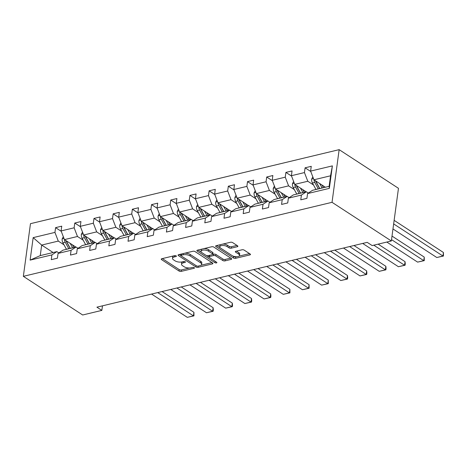 <?xml version="1.0" encoding="UTF-8"?>
<svg xmlns="http://www.w3.org/2000/svg" width="467" height="467" viewBox="0 0 467 467"><rect width="100%" height="100%" fill="white"/><g stroke="black" fill="none" stroke-linecap="round" stroke-linejoin="round"><path stroke-width="0.7" d="M176.17 255.881A1.092 0.467 -172.3 0 0 174.646 255.642L161.815 258.718A1.559 0.671 -172.3 0 0 161.238 259.144A1.559 0.671 -172.3 0 0 161.576 259.64L179.042 271.023A1.559 0.671 -172.3 0 0 181.219 271.368L194.05 268.291A1.092 0.467 -172.3 0 0 194.453 267.994A1.092 0.467 -172.3 0 0 194.214 267.644A1.092 0.467 -172.3 0 0 192.69 267.404L191.032 267.801A4.997 2.142 -172.3 0 1 184.062 266.704L182.609 265.758A4.997 2.142 -172.3 0 1 181.523 264.164A4.997 2.142 -172.3 0 1 183.368 262.81L185.025 262.407A1.092 0.467 -172.3 0 0 185.428 262.115A1.092 0.467 -172.3 0 0 185.195 261.765A1.092 0.467 -172.3 0 0 183.665 261.526L182.007 261.923A4.997 2.142 -172.3 0 1 175.037 260.825L173.584 259.88A4.997 2.142 -172.3 0 1 172.498 258.28A4.997 2.142 -172.3 0 1 174.343 256.926L176.001 256.529A1.092 0.467 -172.3 0 0 176.403 256.231A1.092 0.467 -172.3 0 0 176.17 255.881M237.306 246.716A1.559 0.671 -172.3 0 0 237.884 246.29A1.559 0.671 -172.3 0 0 237.545 245.794L232.648 242.601A1.559 0.671 -172.3 0 0 230.465 242.256L216.215 245.671A1.559 0.671 -172.3 0 0 215.643 246.097A1.559 0.671 -172.3 0 0 215.982 246.594L233.447 257.977A1.559 0.671 -172.3 0 0 235.625 258.321L249.874 254.906A1.559 0.671 -172.3 0 0 250.452 254.48A1.559 0.671 -172.3 0 0 250.108 253.984L244.194 250.125A1.559 0.671 -172.3 0 0 242.011 249.781L235.917 251.246A1.559 0.671 -172.3 0 0 235.339 251.666A1.559 0.671 -172.3 0 0 235.677 252.168L238.614 254.077A4.174 1.792 -172.3 0 1 239.518 255.414A4.174 1.792 -172.3 0 1 236.646 256.71A4.174 1.792 -172.3 0 1 232.152 255.63L220.652 248.135A4.174 1.792 -172.3 0 1 219.747 246.804A4.174 1.792 -172.3 0 1 222.625 245.502A4.174 1.792 -172.3 0 1 227.114 246.588L229.028 247.837A1.559 0.671 -172.3 0 0 231.212 248.175L237.306 246.716L237.44 245.724M23.35 276.336L82.659 314.992L101.853 310.392L96.914 307.169L367.214 242.35L372.152 245.572L391.346 240.972L332.037 202.316L23.35 276.336L30.472 223.675L339.153 149.656L332.037 202.316M195.089 251.608A1.559 0.671 -172.3 0 0 192.912 251.264L178.657 254.678A1.559 0.671 -172.3 0 0 178.085 255.105A1.559 0.671 -172.3 0 0 178.423 255.601L195.889 266.984A1.559 0.671 -172.3 0 0 198.066 267.328L212.316 263.913A1.559 0.671 -172.3 0 0 212.894 263.487A1.559 0.671 -172.3 0 0 212.555 262.991L195.089 251.608M197.436 250.178L211.691 246.757A1.559 0.671 -172.3 0 1 213.868 247.101L231.334 258.485A1.559 0.671 -172.3 0 1 231.673 258.987A1.559 0.671 -172.3 0 1 231.095 259.407L224.995 260.872A1.559 0.671 -172.3 0 1 222.817 260.528L215.736 255.91A1.559 0.671 -172.3 0 0 213.559 255.566L209.514 256.541A1.559 0.671 -172.3 0 0 208.936 256.961A1.559 0.671 -172.3 0 0 209.274 257.457L216.647 262.267A1.092 0.467 -172.3 0 1 216.886 262.617A1.092 0.467 -172.3 0 1 216.133 262.956A1.092 0.467 -172.3 0 1 214.96 262.67L197.202 251.1A1.559 0.671 -172.3 0 1 196.864 250.598A1.559 0.671 -172.3 0 1 197.436 250.178M307.56 193.583L312.522 190.314L329.13 186.333L329.34 188.364L307.56 193.583L306.918 198.352L300.766 199.829L301.408 195.06L288.367 198.189L287.725 202.958L281.572 204.429L282.22 199.666L269.179 202.789L268.531 207.558L262.378 209.035L263.026 204.266L249.985 207.395L249.337 212.164L243.184 213.635L243.832 208.866L230.791 211.995L230.143 216.764L223.997 218.241L224.639 213.472L211.598 216.6L210.956 221.364L204.803 222.841L205.445 218.071L192.404 221.2L191.762 225.97L185.609 227.447L186.251 222.677L173.21 225.8L172.568 230.57L166.415 232.046L167.058 227.277L154.017 230.406L153.374 235.175L147.222 236.646L147.87 231.883L134.829 235.006L134.181 239.775L128.028 241.252L128.676 236.483L115.635 239.612L114.987 244.381L108.834 245.852L109.482 241.083L96.441 244.212L95.793 248.981L89.646 250.458L90.289 245.689L77.248 248.818L76.606 253.581L70.453 255.058L71.095 250.289L58.054 253.418L57.412 258.187L51.259 259.664L51.901 254.894L30.127 260.113L33.169 237.627L54.943 232.403L55.591 227.639L61.737 226.162L61.095 230.931L74.136 227.803L74.778 223.033L80.931 221.562L80.289 226.326L93.33 223.203L93.972 218.433L100.125 216.957L99.483 221.726L112.524 218.597L113.166 213.828L119.319 212.357L118.676 217.12L131.717 213.997L132.359 209.228L138.512 207.751L137.864 212.52L150.905 209.391L151.553 204.628L157.706 203.151L157.058 207.92L170.099 204.791L170.747 200.022L176.9 198.545L176.252 203.314L189.293 200.185L189.941 195.422L196.087 193.945L195.445 198.714L208.486 195.585L209.128 190.816L215.281 189.345L214.639 194.109L227.68 190.985L228.322 186.216L234.475 184.739L233.833 189.509L246.874 186.38L247.516 181.61L253.669 180.139L253.026 184.903L266.067 181.78L266.71 177.011L272.862 175.534L272.214 180.303L285.255 177.174L285.903 172.405L292.056 170.934L291.408 175.703L304.449 172.574L305.097 167.805L311.25 166.328L310.602 171.097L332.381 165.878L329.34 188.364M306.183 191.832L294.753 184.383L307.794 181.254L313.515 184.985M307.794 181.254L304.449 172.574M294.753 184.383L291.408 175.703M288.367 198.189L293.329 194.914L306.37 191.791L301.408 195.06M308.343 193.075L306.37 191.791M286.989 196.438L275.559 188.989L288.6 185.86L294.321 189.59M288.6 185.86L285.255 177.174M275.559 188.989L272.214 180.303M269.179 202.789L274.135 199.52L287.176 196.391L282.22 199.666M289.149 197.675L287.176 196.391M267.795 201.038L256.365 193.589L269.406 190.46L275.133 194.19M269.406 190.46L266.067 181.78M256.365 193.589L253.026 184.903M249.985 207.395L254.941 204.12L267.982 200.997L263.026 204.266M269.955 202.275L267.982 200.997M248.607 205.643L237.172 198.189L250.219 195.066L255.939 198.796M250.219 195.066L246.874 186.38M237.172 198.189L233.833 189.509M230.791 211.995L235.753 208.726L248.794 205.597L243.832 208.866M250.761 206.881L248.794 205.597M229.414 210.243L217.984 202.795L231.025 199.666L236.746 203.396M231.025 199.666L227.68 190.985M217.984 202.795L214.639 194.109M211.598 216.6L216.56 213.326L229.601 210.197L224.639 213.472M231.568 211.481L229.601 210.197M210.22 214.849L198.79 207.395L211.831 204.272L217.552 207.996M211.831 204.272L208.486 195.585M198.79 207.395L195.445 198.714M192.404 221.2L197.366 217.931L210.407 214.802L205.445 218.071M212.374 216.087L210.407 214.802M191.026 219.449L179.597 212L192.637 208.872L198.358 212.602M192.637 208.872L189.293 200.185M179.597 212L176.252 203.314M173.21 225.8L178.172 222.531L191.213 219.402L186.251 222.677M193.18 220.687L191.213 219.402M171.833 224.049L160.403 216.6L173.444 213.472L179.165 217.202M173.444 213.472L170.099 204.791M160.403 216.6L157.058 207.92M154.017 230.406L158.978 227.131L172.019 224.008L167.058 227.277M173.993 225.292L172.019 224.008M152.639 228.655L141.209 221.206L154.25 218.077L159.971 221.807M154.25 218.077L150.905 209.391M141.209 221.206L137.864 212.52M134.829 235.006L139.785 231.737L152.826 228.608L147.87 231.883M154.799 229.892L152.826 228.608M133.445 233.255L122.015 225.806L135.056 222.677L140.783 226.407M135.056 222.677L131.717 213.997M122.015 225.806L118.676 217.12M115.635 239.612L120.591 236.337L133.632 233.214L128.676 236.483M135.605 234.492L133.632 233.214M114.257 237.861L102.822 230.406L115.869 227.283L121.589 231.013M115.869 227.283L112.524 218.597M102.822 230.406L99.483 221.726M96.441 244.212L101.403 240.943L114.444 237.814L109.482 241.083M116.411 239.098L114.444 237.814M95.064 242.461L83.634 235.012L96.675 231.883L102.396 235.613M96.675 231.883L93.33 223.203M83.634 235.012L80.289 226.326M77.248 248.818L82.21 245.543L95.25 242.414L90.289 245.689M97.218 243.698L95.25 242.414M75.87 247.066L64.44 239.612L77.481 236.489L83.202 240.213M77.481 236.489L74.136 227.803M64.44 239.612L61.095 230.931M58.054 253.418L63.016 250.149L76.057 247.02L71.095 250.289M78.024 248.304L76.057 247.02M53.11 252.524L41.68 245.07L58.287 241.089L64.008 244.819M58.287 241.089L54.943 232.403M33.169 237.627L41.68 245.07L40.255 255.607L56.863 251.62L51.901 254.894M391.346 240.972L398.468 188.312L339.153 149.656M101.853 310.392L102.471 305.838M329.13 186.333L330.554 175.796L313.947 179.783L325.376 187.232M58.83 252.904L56.863 251.62M40.255 255.607L30.127 260.113M313.947 179.783L310.602 171.097M332.381 165.878L330.554 175.796M61.247 231.328L55.591 227.639M80.441 226.723L74.778 223.033M99.634 222.123L93.972 218.433M118.828 217.517L113.166 213.828M138.016 212.917L132.359 209.228M157.21 208.311L151.553 204.628M176.403 203.711L170.747 200.022M195.597 199.105L189.941 195.422M214.791 194.505L209.128 190.816M233.985 189.906L228.322 186.216M253.178 185.3L247.516 181.61M272.366 180.7L266.71 177.011M291.56 176.094L285.903 172.405M310.753 171.494L305.097 167.805M173.403 255.939A4.997 2.142 -172.3 0 0 172.691 256.856L172.498 258.28M182.428 261.824A4.997 2.142 -172.3 0 0 181.716 262.74L181.523 264.164M162.341 258.595L179.235 269.599A1.559 0.671 -172.3 0 0 181.412 269.944L189.526 268M200.921 265.268L211.977 262.612M179.188 254.556L181.003 255.735M181.348 255.245A1.092 0.467 -172.3 0 0 180.945 255.542A1.092 0.467 -172.3 0 0 181.178 255.893L196.514 265.886A1.092 0.467 -172.3 0 0 198.037 266.126L199.788 265.705A4.997 2.142 -172.3 0 0 201.633 264.351A4.997 2.142 -172.3 0 0 200.547 262.752L190.069 255.922A4.997 2.142 -172.3 0 0 183.099 254.824L181.348 255.245L181.517 253.995M181.143 254.083A1.092 0.467 -172.3 0 0 181.138 254.118L180.945 255.542M201.633 264.351L201.826 262.927A4.997 2.142 -172.3 0 0 200.74 261.333L200.547 262.752M184.792 253.207A4.997 2.142 -172.3 0 1 190.262 254.503L200.74 261.333M230.756 258.111L225.187 259.448L224.995 260.872M212.724 254.392L213.752 254.147A1.559 0.671 -172.3 0 1 215.929 254.486L223.01 259.103A1.559 0.671 -172.3 0 0 225.187 259.448M209.181 255.408A1.559 0.671 -172.3 0 0 209.128 255.537L208.936 256.961M209.053 257.276L206.286 255.472M201.534 252.373L197.967 250.049M208.387 251.118A4.174 1.792 -172.3 0 0 203.892 250.038A4.174 1.792 -172.3 0 0 201.014 251.334A4.174 1.792 -172.3 0 0 201.925 252.67L205.976 255.309A1.559 0.671 -172.3 0 0 208.154 255.653L212.199 254.684A1.559 0.671 -172.3 0 0 212.777 254.258A1.559 0.671 -172.3 0 0 212.438 253.762L208.387 251.118L208.58 249.699A4.174 1.792 -172.3 0 0 203.927 248.619M201.849 249.121A4.174 1.792 -172.3 0 0 201.207 249.915L201.014 251.334M212.777 254.258L212.97 252.834A1.559 0.671 -172.3 0 0 212.631 252.338L212.438 253.762M208.58 249.699L212.631 252.338M222.87 244.078A4.174 1.792 -172.3 0 1 227.306 245.163L229.221 246.413A1.559 0.671 -172.3 0 0 231.404 246.751L236.973 245.42M220.465 244.655A4.174 1.792 -172.3 0 0 219.939 245.379L219.747 246.804M239.518 255.414L239.711 253.99A4.174 1.792 -172.3 0 0 238.806 252.659L238.614 254.077M236.442 251.118L238.806 252.659M232.636 255.904L233.64 256.558A1.559 0.671 -172.3 0 0 235.817 256.897L236.588 256.71M238.993 256.138L249.536 253.61M216.746 245.549L220.261 247.837M63.314 236.687L62.146 238.958A4.215 2.551 76.5 0 0 62.911 242.811L66.437 249.261A12.165 7.367 76.5 0 0 66.466 249.32M157.718 292.587L193.443 315.873L187.29 317.344L151.565 294.064M70.161 243.342L72.589 247.784A12.165 7.367 76.5 0 0 72.618 247.843M193.928 312.312L193.951 315.861L193.443 315.873L193.928 312.312L162.061 291.548M72.502 244.871L73.5 246.699A10.099 6.112 76.5 0 0 73.984 247.516M64.469 239.635A4.215 2.551 76.5 0 0 65.252 242.25L68.772 248.701A12.165 7.367 76.5 0 0 68.807 248.759M70.173 248.432A10.099 6.112 -103.5 0 1 69.688 247.609L66.162 241.165A2.148 1.302 -103.5 0 1 65.917 240.575M70.284 248.403A12.165 7.367 -103.5 0 1 70.248 248.345L66.728 241.894A4.215 2.551 -103.5 0 1 66.256 240.797M193.951 315.861L187.29 317.344M82.507 232.087L81.34 234.358A4.215 2.551 76.5 0 0 82.104 238.211L85.63 244.655A12.165 7.367 76.5 0 0 85.659 244.714M176.911 287.987L212.637 311.267L206.484 312.744L170.759 289.458M89.355 238.742L91.777 243.179A12.165 7.367 76.5 0 0 91.812 243.243M213.115 307.712L213.337 309.837L213.145 311.261L212.637 311.267L213.115 307.712L181.254 286.942M91.695 240.266L92.694 242.093A10.099 6.112 76.5 0 0 93.178 242.91M83.663 235.029A4.215 2.551 76.5 0 0 84.445 237.65L87.965 244.095A12.165 7.367 76.5 0 0 88 244.153M89.366 243.827A10.099 6.112 -103.5 0 1 88.882 243.009L85.356 236.559A2.148 1.302 -103.5 0 1 85.111 235.975M89.477 243.803A12.165 7.367 -103.5 0 1 89.442 243.745L85.916 237.294A4.215 2.551 -103.5 0 1 85.449 236.197M213.145 311.261L206.484 312.744M101.701 227.487L100.533 229.752A4.215 2.551 76.5 0 0 101.298 233.605L104.824 240.056A12.165 7.367 76.5 0 0 104.853 240.114M196.105 283.381L231.83 306.667L225.678 308.144L189.952 284.858M108.548 234.136L110.971 238.579A12.165 7.367 76.5 0 0 111.006 238.637M232.309 303.106L232.531 305.237L232.338 306.656L231.83 306.667L232.309 303.106L200.448 282.342M110.889 235.666L111.887 237.493A10.099 6.112 76.5 0 0 112.372 238.31M102.857 230.429A4.215 2.551 76.5 0 0 103.633 233.045L107.159 239.495A12.165 7.367 76.5 0 0 107.194 239.553M108.56 239.227A10.099 6.112 -103.5 0 1 108.075 238.403L104.55 231.959A2.148 1.302 -103.5 0 1 104.299 231.369M108.665 239.197A12.165 7.367 -103.5 0 1 108.636 239.139L105.11 232.694A4.215 2.551 -103.5 0 1 104.643 231.591M232.338 306.656L225.678 308.144M120.889 222.882L119.727 225.152A4.215 2.551 76.5 0 0 120.492 229.005L124.012 235.45A12.165 7.367 76.5 0 0 124.047 235.508M215.299 278.781L251.024 302.061L244.871 303.538L209.146 280.258M127.736 229.536L130.165 233.979A12.165 7.367 76.5 0 0 130.2 234.037M251.503 298.506L251.719 300.631L251.526 302.056L251.024 302.061L251.503 298.506L219.642 277.742M130.083 231.06L131.081 232.887A10.099 6.112 76.5 0 0 131.566 233.71M122.05 225.824A4.215 2.551 76.5 0 0 122.827 228.445L126.353 234.889A12.165 7.367 76.5 0 0 126.382 234.948M127.754 234.621A10.099 6.112 -103.5 0 1 127.263 233.804L123.743 227.353A2.148 1.302 -103.5 0 1 123.492 226.769M127.859 234.597A12.165 7.367 -103.5 0 1 127.83 234.539L124.304 228.089A4.215 2.551 -103.5 0 1 123.837 226.991M251.526 302.056L244.871 303.538M140.082 218.282L138.921 220.547A4.215 2.551 76.5 0 0 139.686 224.399L143.206 230.85A12.165 7.367 76.5 0 0 143.241 230.908M234.492 274.176L270.218 297.461L264.065 298.938L228.34 275.653M146.93 224.931L149.358 229.373A12.165 7.367 76.5 0 0 149.393 229.431M270.697 293.906L270.913 296.031L270.72 297.456L270.218 297.461L270.697 293.906L238.835 273.137M149.277 226.46L150.275 228.287A10.099 6.112 76.5 0 0 150.759 229.104M141.238 221.224A4.215 2.551 76.5 0 0 142.021 223.839L145.546 230.289A12.165 7.367 76.5 0 0 145.576 230.348M146.942 230.021A10.099 6.112 -103.5 0 1 146.457 229.204L142.937 222.753A2.148 1.302 -103.5 0 1 142.686 222.164M147.052 229.992A12.165 7.367 -103.5 0 1 147.023 229.933L143.497 223.489A4.215 2.551 -103.5 0 1 143.025 222.385M270.72 297.456L264.065 298.938M159.276 213.676L158.109 215.947A4.215 2.551 76.5 0 0 158.879 219.799L162.399 226.244A12.165 7.367 76.5 0 0 162.434 226.308M253.686 269.576L289.406 292.862L283.259 294.333L247.533 271.053M166.124 220.331L168.552 224.773A12.165 7.367 76.5 0 0 168.581 224.831M289.89 289.301L289.914 292.85L289.406 292.862L289.89 289.301L258.029 268.537M168.464 221.86L169.463 223.681A10.099 6.112 76.5 0 0 169.953 224.504M160.432 216.624A4.215 2.551 76.5 0 0 161.214 219.239L164.74 225.684A12.165 7.367 76.5 0 0 164.769 225.748M166.135 225.415A10.099 6.112 -103.5 0 1 165.651 224.598L162.131 218.153A2.148 1.302 -103.5 0 1 161.88 217.564M166.246 225.392A12.165 7.367 -103.5 0 1 166.211 225.333L162.691 218.883A4.215 2.551 -103.5 0 1 162.218 217.785M289.914 292.85L283.259 294.333M178.47 209.076L177.302 211.341A4.215 2.551 76.5 0 0 178.067 215.194L181.593 221.644A12.165 7.367 76.5 0 0 181.622 221.702M272.874 264.976L308.599 288.256L302.447 289.733L266.727 266.447M185.317 215.731L187.746 220.167A12.165 7.367 76.5 0 0 187.775 220.226M309.084 284.701L309.107 288.25L308.599 288.256L309.084 284.701L277.217 263.931M187.658 217.254L188.656 219.081A10.099 6.112 76.5 0 0 189.141 219.899M179.626 212.018A4.215 2.551 76.5 0 0 180.408 214.633L183.928 221.084A12.165 7.367 76.5 0 0 183.963 221.142M185.329 220.815A10.099 6.112 -103.5 0 1 184.844 219.998L181.319 213.547A2.148 1.302 -103.5 0 1 181.073 212.964M185.44 220.786A12.165 7.367 -103.5 0 1 185.405 220.728L181.885 214.283A4.215 2.551 -103.5 0 1 181.412 213.185M309.107 288.25L302.447 289.733M197.664 204.47L196.496 206.741A4.215 2.551 76.5 0 0 197.261 210.594L200.787 217.044A12.165 7.367 76.5 0 0 200.816 217.102M292.068 260.37L327.793 283.656L321.64 285.127L285.915 261.847M204.511 211.125L206.939 215.567A12.165 7.367 76.5 0 0 206.969 215.626M328.278 280.095L328.301 283.644L327.793 283.656L328.278 280.095L296.411 259.331M206.852 212.654L207.85 214.481A10.099 6.112 76.5 0 0 208.335 215.299M198.819 207.418A4.215 2.551 76.5 0 0 199.602 210.033L203.122 216.484A12.165 7.367 76.5 0 0 203.157 216.542M204.523 216.215A10.099 6.112 -103.5 0 1 204.038 215.392L200.512 208.947A2.148 1.302 -103.5 0 1 200.267 208.358M204.634 216.186A12.165 7.367 -103.5 0 1 204.599 216.128L201.079 209.677A4.215 2.551 -103.5 0 1 200.606 208.58M328.301 283.644L321.64 285.127M216.857 199.87L215.69 202.141A4.215 2.551 76.5 0 0 216.454 205.994L219.98 212.438A12.165 7.367 76.5 0 0 220.01 212.497M311.261 255.77L346.987 279.05L340.834 280.527L305.109 257.241M223.705 206.525L226.127 210.961A12.165 7.367 76.5 0 0 226.162 211.026M347.466 275.495L347.687 277.62L347.495 279.044L346.987 279.05L347.466 275.495L315.604 254.725M226.046 208.048L227.044 209.876A10.099 6.112 76.5 0 0 227.528 210.693M218.013 202.812A4.215 2.551 76.5 0 0 218.795 205.433L222.315 211.878A12.165 7.367 76.5 0 0 222.35 211.936M223.716 211.609A10.099 6.112 -103.5 0 1 223.232 210.792L219.706 204.342A2.148 1.302 -103.5 0 1 219.461 203.758M223.827 211.586A12.165 7.367 -103.5 0 1 223.792 211.522L220.266 205.077A4.215 2.551 -103.5 0 1 219.799 203.98M347.495 279.044L340.834 280.527M236.051 195.264L234.883 197.535A4.215 2.551 76.5 0 0 235.648 201.388L239.174 207.838A12.165 7.367 76.5 0 0 239.203 207.897M330.455 251.164L366.181 274.45L360.028 275.927L324.302 252.641M242.898 201.919L245.321 206.361A12.165 7.367 76.5 0 0 245.356 206.42M366.659 270.889L366.881 273.02L366.688 274.438L366.181 274.45L366.659 270.889L334.798 250.125M245.239 203.449L246.237 205.276A10.099 6.112 76.5 0 0 246.722 206.093M237.207 198.212A4.215 2.551 76.5 0 0 237.983 200.828L241.509 207.278A12.165 7.367 76.5 0 0 241.544 207.336M242.91 207.009A10.099 6.112 -103.5 0 1 242.426 206.186L238.9 199.742A2.148 1.302 -103.5 0 1 238.649 199.152M243.015 206.98A12.165 7.367 -103.5 0 1 242.986 206.922L239.46 200.477A4.215 2.551 -103.5 0 1 238.993 199.374M366.688 274.438L360.028 275.927M255.239 190.664L254.077 192.935A4.215 2.551 76.5 0 0 254.842 196.788L258.362 203.233A12.165 7.367 76.5 0 0 258.397 203.291M349.649 246.564L385.374 269.844L379.222 271.321L343.496 248.041M262.086 197.319L264.515 201.762A12.165 7.367 76.5 0 0 264.55 201.82M385.853 266.289L386.069 268.414L385.876 269.838L385.374 269.844L385.853 266.289L353.992 245.519M264.433 198.843L265.431 200.67A10.099 6.112 76.5 0 0 265.916 201.493M256.401 193.607A4.215 2.551 76.5 0 0 257.177 196.228L260.703 202.672A12.165 7.367 76.5 0 0 260.732 202.731M262.104 202.404A10.099 6.112 -103.5 0 1 261.613 201.586L258.093 195.136A2.148 1.302 -103.5 0 1 257.842 194.552M262.209 202.38A12.165 7.367 -103.5 0 1 262.18 202.322L258.654 195.871A4.215 2.551 -103.5 0 1 258.187 194.774M385.876 269.838L379.222 271.321M274.433 186.064L273.271 188.329A4.215 2.551 76.5 0 0 274.036 192.182L277.556 198.633A12.165 7.367 76.5 0 0 277.591 198.691M373.781 245.181L404.568 265.244L398.415 266.721L362.69 243.435M281.28 192.713L283.708 197.156A12.165 7.367 76.5 0 0 283.743 197.214M405.047 261.683L405.263 263.814L405.07 265.238L404.568 265.244L405.047 261.683L378.124 244.142M283.627 194.243L284.625 196.07A10.099 6.112 76.5 0 0 285.109 196.887M275.588 189.007A4.215 2.551 76.5 0 0 276.371 191.622L279.896 198.072A12.165 7.367 76.5 0 0 279.926 198.131M281.292 197.804A10.099 6.112 -103.5 0 1 280.807 196.986L277.287 190.536A2.148 1.302 -103.5 0 1 277.036 189.946M281.403 197.775A12.165 7.367 -103.5 0 1 281.373 197.716L277.847 191.272A4.215 2.551 -103.5 0 1 277.375 190.168M405.07 265.238L398.415 266.721M293.626 181.459L292.459 183.729A4.215 2.551 76.5 0 0 293.229 187.582L296.749 194.027A12.165 7.367 76.5 0 0 296.784 194.091M391.527 239.635L423.756 260.644L417.609 262.115L386.822 242.058M300.474 188.113L302.902 192.556A12.165 7.367 76.5 0 0 302.931 192.614M424.24 257.083L424.264 260.633L423.756 260.644L424.24 257.083L392.006 236.08M302.814 189.643L303.813 191.464A10.099 6.112 76.5 0 0 304.303 192.287M294.782 184.407A4.215 2.551 76.5 0 0 295.564 187.022L299.09 193.466A12.165 7.367 76.5 0 0 299.119 193.531M300.485 193.198A10.099 6.112 -103.5 0 1 300.001 192.381L296.481 185.936A2.148 1.302 -103.5 0 1 296.23 185.346M300.596 193.175A12.165 7.367 -103.5 0 1 300.561 193.116L297.041 186.666A4.215 2.551 -103.5 0 1 296.568 185.568M424.264 260.633L417.609 262.115M312.82 176.859L311.652 179.124A4.215 2.551 76.5 0 0 312.417 182.976L315.943 189.427A12.165 7.367 76.5 0 0 315.972 189.485M393.652 223.909L442.949 256.039L436.797 257.515L392.975 228.953M319.667 183.513L322.096 187.95A12.165 7.367 76.5 0 0 322.125 188.008M443.434 252.484L443.457 256.033L442.949 256.039L443.434 252.484L394.136 220.354M322.008 185.037L323.006 186.864A10.099 6.112 76.5 0 0 323.491 187.681M313.976 179.801A4.215 2.551 76.5 0 0 314.758 182.416L318.278 188.866A12.165 7.367 76.5 0 0 318.313 188.925M319.679 188.598A10.099 6.112 -103.5 0 1 319.194 187.781L315.669 181.33A2.148 1.302 -103.5 0 1 315.423 180.747M319.79 188.569A12.165 7.367 -103.5 0 1 319.755 188.51L316.235 182.066A4.215 2.551 -103.5 0 1 315.762 180.968M443.457 256.033L436.797 257.515M174.512 255.677L174.343 256.926M185.119 261.718L185.025 262.407M183.537 261.555L183.368 262.81M194.144 267.603L194.05 268.291M181.412 269.944L181.219 271.368M179.235 269.599L179.042 271.023M161.699 258.753L161.576 259.64M176.094 255.84L176.001 256.529M212.45 262.921L212.316 263.913M198.236 266.073L198.066 267.328M196.076 265.6L195.889 266.984M178.54 254.713L178.423 255.601M190.262 254.503L190.069 255.922M183.268 253.575L183.099 254.824M231.229 258.42L231.095 259.407M223.01 259.103L222.817 260.528M215.929 254.486L215.736 255.91M213.752 254.147L213.559 255.566M209.683 255.286L209.514 256.541M215.147 261.286L214.96 262.67M197.319 250.207L197.202 251.1M231.404 246.751L231.212 248.175M229.221 246.413L229.028 247.837M227.306 245.163L227.114 246.588M235.8 251.275L235.677 252.168M250.008 253.914L249.874 254.906M235.817 256.897L235.625 258.321M233.64 256.558L233.447 257.977M216.098 245.706L215.982 246.594M63.991 238.444L62.187 238.882M68.772 248.701L66.437 249.261M72.589 247.784L70.248 248.345M65.252 242.25L62.911 242.811M67.616 241.684L66.728 241.894M83.184 233.844L81.381 234.276M87.965 244.095L85.63 244.655M91.777 243.179L89.442 243.745M84.445 237.65L82.104 238.211M86.809 237.078L85.916 237.294M102.378 229.244L100.574 229.676M107.159 239.495L104.824 240.056M110.971 238.579L108.636 239.139M103.633 233.045L101.298 233.605M105.997 232.478L105.11 232.694M121.566 224.639L119.768 225.071M126.353 234.889L124.012 235.45M130.165 233.979L127.83 234.539M122.827 228.445L120.492 229.005M125.191 227.878L124.304 228.089M140.76 220.039L138.956 220.471M145.546 230.289L143.206 230.85M149.358 229.373L147.023 229.933M142.021 223.839L139.686 224.399M144.385 223.273L143.497 223.489M159.953 215.433L158.15 215.865M164.74 225.684L162.399 226.244M168.552 224.773L166.211 225.333M161.214 219.239L158.879 219.799M163.578 218.673L162.691 218.883M179.147 210.833L177.343 211.265M183.928 221.084L181.593 221.644M187.746 220.167L185.405 220.728M180.408 214.633L178.067 215.194M182.772 214.067L181.885 214.283M198.341 206.227L196.537 206.665M203.122 216.484L200.787 217.044M206.939 215.567L204.599 216.128M199.602 210.033L197.261 210.594M201.966 209.467L201.079 209.677M217.534 201.627L215.731 202.059M222.315 211.878L219.98 212.438M226.127 210.961L223.792 211.522M218.795 205.433L216.454 205.994M221.16 204.861L220.266 205.077M236.728 197.027L234.924 197.459M241.509 207.278L239.174 207.838M245.321 206.361L242.986 206.922M237.983 200.828L235.648 201.388M240.347 200.261L239.46 200.477M255.916 192.422L254.118 192.853M260.703 202.672L258.362 203.233M264.515 201.762L262.18 202.322M257.177 196.228L254.842 196.788M259.541 195.661L258.654 195.871M275.11 187.822L273.306 188.254M279.896 198.072L277.556 198.633M283.708 197.156L281.373 197.716M276.371 191.622L274.036 192.182M278.735 191.056L277.847 191.272M294.303 183.216L292.5 183.648M299.09 193.466L296.749 194.027M302.902 192.556L300.561 193.116M295.564 187.022L293.229 187.582M297.928 186.456L297.041 186.666M313.497 178.616L311.693 179.048M318.278 188.866L315.943 189.427M322.096 187.95L319.755 188.51M314.758 182.416L312.417 182.976M317.122 181.85L316.235 182.066"/></g></svg>
